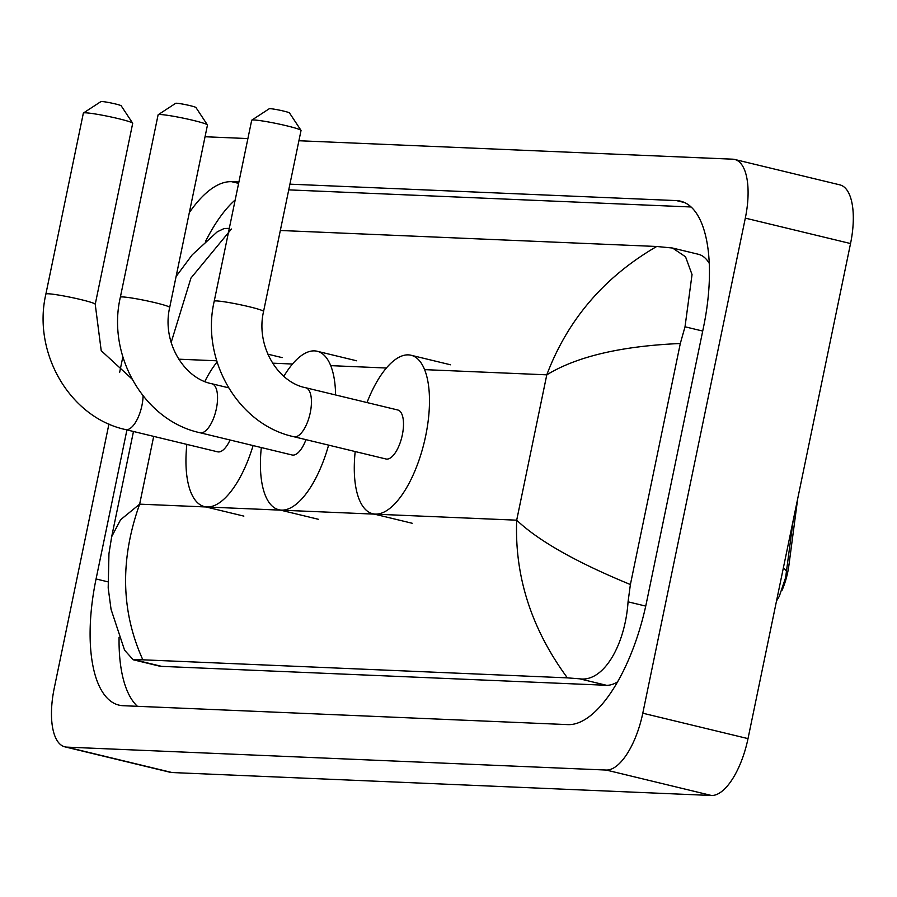 <?xml version="1.0" encoding="UTF-8"?>
<svg xmlns="http://www.w3.org/2000/svg" width="897" height="897" viewBox="0 0 897 897"><rect width="100%" height="100%" fill="white"/><g stroke="black" fill="none" stroke-linecap="round" stroke-linejoin="round"><path stroke-width="1.35" d="M797.68 498.766L788.912 565.278A40.017 16.337 103.6 0 1 781.971 590.45M776.499 601.024L779.28 596.326L785.626 577.612L793.116 520.798M83.443 113L100.901 101.596A10.372 0.762 11.7 0 1 101.821 101.518A10.372 0.762 11.7 0 1 112.932 103.379A10.372 0.762 11.7 0 1 121.173 105.79L132.666 123.192A25.194 1.85 -168.3 0 0 112.674 117.328A25.194 1.85 -168.3 0 0 85.664 112.82A25.194 1.85 -168.3 0 0 83.443 113A25.194 1.85 -168.3 0 0 83.354 113.112L45.882 294.059A25.194 1.85 11.7 0 1 48.191 293.768A25.194 1.85 11.7 0 1 76.088 298.477A25.194 1.85 11.7 0 1 95.228 304.285L132.7 123.338A25.194 1.85 -168.3 0 0 132.666 123.192M143.083 395.913A25.194 10.293 -76.4 0 1 141.928 405.534A25.194 10.293 -76.4 0 1 126.387 429.697A25.194 10.293 -76.4 0 1 125.569 429.585L217.635 451.83A25.194 10.293 -76.4 0 0 230.047 440.001M253.089 445.574A81.526 33.29 103.6 0 1 204.404 506.581A81.526 33.29 103.6 0 1 186.856 444.385M204.819 381.494A81.526 33.29 103.6 0 1 217.063 362.029M251.777 120.153L269.235 108.75A10.372 0.762 11.7 0 1 270.154 108.683A10.372 0.762 11.7 0 1 281.266 110.533A10.372 0.762 11.7 0 1 289.496 112.944L301 130.345A25.194 1.85 -168.3 0 0 281.008 124.492A25.194 1.85 -168.3 0 0 253.997 119.974A25.194 1.85 -168.3 0 0 251.777 120.153A25.194 1.85 -168.3 0 0 251.687 120.265L214.215 301.213A25.194 1.85 11.7 0 1 216.525 300.921A25.194 1.85 11.7 0 1 244.421 305.63A25.194 1.85 11.7 0 1 263.561 311.438L301.033 130.491A25.194 1.85 -168.3 0 0 301 130.345M305.731 387.751A25.194 10.293 -76.4 0 1 310.261 412.687A25.194 10.293 -76.4 0 1 294.721 436.85A25.194 10.293 -76.4 0 1 293.891 436.738L385.957 458.984A25.194 10.293 -76.4 0 0 402.327 434.933A25.194 10.293 -76.4 0 0 397.797 409.996L305.731 387.751C277.98 382.458 255.533 346.119 263.561 311.438M367.019 402.562A81.526 33.29 103.6 0 1 411.028 355.246A81.526 33.29 103.6 0 1 425.671 435.92A81.526 33.29 103.6 0 1 372.737 513.734A81.526 33.29 103.6 0 1 355.19 451.55M158.208 114.715L175.666 103.312A10.372 0.762 11.7 0 1 176.574 103.245A10.372 0.762 11.7 0 1 187.697 105.095A10.372 0.762 11.7 0 1 195.927 107.505L207.42 124.907A25.194 1.85 -168.3 0 0 187.428 119.043A25.194 1.85 -168.3 0 0 160.428 114.536A25.194 1.85 -168.3 0 0 158.208 114.715A25.194 1.85 -168.3 0 0 158.107 114.827L120.344 297.221A25.194 1.85 11.7 0 1 122.654 296.929A25.194 1.85 11.7 0 1 150.55 301.639A25.194 1.85 11.7 0 1 169.69 307.447L207.465 125.053A25.194 1.85 -168.3 0 0 207.42 124.907M228.556 387.796L211.86 383.759A25.194 10.293 -76.4 0 1 216.379 408.696A25.194 10.293 -76.4 0 1 200.85 432.859A25.194 10.293 -76.4 0 1 200.02 432.746L292.086 454.992A25.194 10.293 -76.4 0 0 305.955 439.653M328.594 445.125A81.526 33.29 103.6 0 1 278.866 509.743A81.526 33.29 103.6 0 1 261.319 447.558M283.833 376.314A81.526 33.29 103.6 0 1 317.146 351.254A81.526 33.29 103.6 0 1 335.59 394.972M298.914 140.739L732.737 159.184A59.292 24.208 103.6 0 1 734.665 159.453L839.884 184.872A59.292 24.208 103.6 0 1 850.535 243.547L748.008 738.623A59.292 24.208 103.6 0 1 711.444 795.482L172.045 772.541A59.292 24.208 103.6 0 1 170.116 772.272L64.898 746.853A59.292 24.208 103.6 0 1 54.246 688.178L108.952 423.989M734.665 159.453A59.292 24.208 103.6 0 1 745.317 218.128L642.79 713.205A59.292 24.208 103.6 0 1 606.226 770.052L66.827 747.123A59.292 24.208 103.6 0 1 64.898 746.853M205.043 136.748L247.897 138.564M119.637 372.412L122.844 356.905M126.937 429.91L96.069 578.969A127.475 52.048 -76.4 0 0 118.965 705.12A127.475 52.048 -76.4 0 0 123.124 705.704L567.913 724.619A127.475 52.048 -76.4 0 0 646.524 602.369L703.483 327.338A127.475 52.048 -76.4 0 0 680.588 201.175A127.475 52.048 -76.4 0 0 676.428 200.592L289.922 184.165M238.905 181.99L231.639 181.687A127.475 52.048 -76.4 0 0 189.312 212.667M119.077 637.341A127.475 52.048 -76.4 0 0 137.42 706.309M235.182 199.964A127.475 52.048 -76.4 0 0 205.592 241.327M691.071 206.983L288.733 189.872M709.235 263.348A80.046 32.684 -76.4 0 0 698.382 254.277L672.571 248.043L685.543 256.789L692.036 274.572L685.016 326.788L680.307 343.506L630.389 584.53L628.057 601.831C625.187 644.618 603.827 682.415 579.608 678.805L567.375 677.863C531.405 628.909 514.519 576.345 516.694 520.182C538.447 540.846 576.345 562.296 630.389 584.53M133.474 431.491L111.688 536.675L120.579 519.755L139.652 504.148C119.906 559.571 120.972 611.462 142.847 659.811L133.227 659.777L159.038 666.011A80.046 32.684 -76.4 0 0 161.651 666.37L606.439 685.286A80.046 32.684 -76.4 0 0 617.629 681.798M176.104 276.489L192.205 254.838L217.265 231.807L224.149 228.511L229.296 228.354M280.324 230.484L656.716 246.484L672.571 248.032M142.847 659.811L567.375 677.863M133.227 659.777L124.582 650.19L111.06 609.355L108.189 587.939L108.952 553.628L111.688 536.664M680.307 343.506C621.307 346.04 576.805 356.49 546.789 374.834C567.666 319.68 604.309 276.893 656.716 246.484M231.415 229.027L190.949 278.081L171.148 342.508M788.912 565.278L787.308 564.886M786.501 571.624A51.88 11.941 -172.5 0 0 783.339 568.014M153.69 436.379L139.652 504.148L516.694 520.182L546.789 374.834L424.584 369.631M386.372 368.017L330.713 365.64M292.5 364.025L272.587 363.173M216.693 360.796L178.705 359.181M606.226 770.052L711.444 795.482M642.79 713.205L748.008 738.623M745.317 218.128L850.535 243.547M66.827 747.123L172.045 772.541M107.853 581.817L96.069 578.969M238.613 183.369L231.639 181.687M684.546 202.554L676.428 200.592M702.71 331.06L685.016 326.788M645.739 606.092L628.057 601.831M606.439 685.286L579.608 678.805M161.651 666.37L134.819 659.889M125.569 429.585C69.708 417.542 32.281 352.633 45.882 294.059M204.404 506.581L243.861 516.111M267.799 354.158L282.151 357.623M131.915 378.926L101.215 350.693L95.228 304.285M293.891 436.738C238.041 424.696 200.614 359.798 214.215 301.213M372.737 513.734L412.194 523.265M411.028 355.246L450.485 364.776M200.02 432.746C144.17 420.704 106.743 355.806 120.344 297.221M278.866 509.743L318.323 519.273M317.146 351.254L356.602 360.785M211.86 383.759C184.109 378.467 161.662 342.127 169.69 307.447"/></g></svg>
